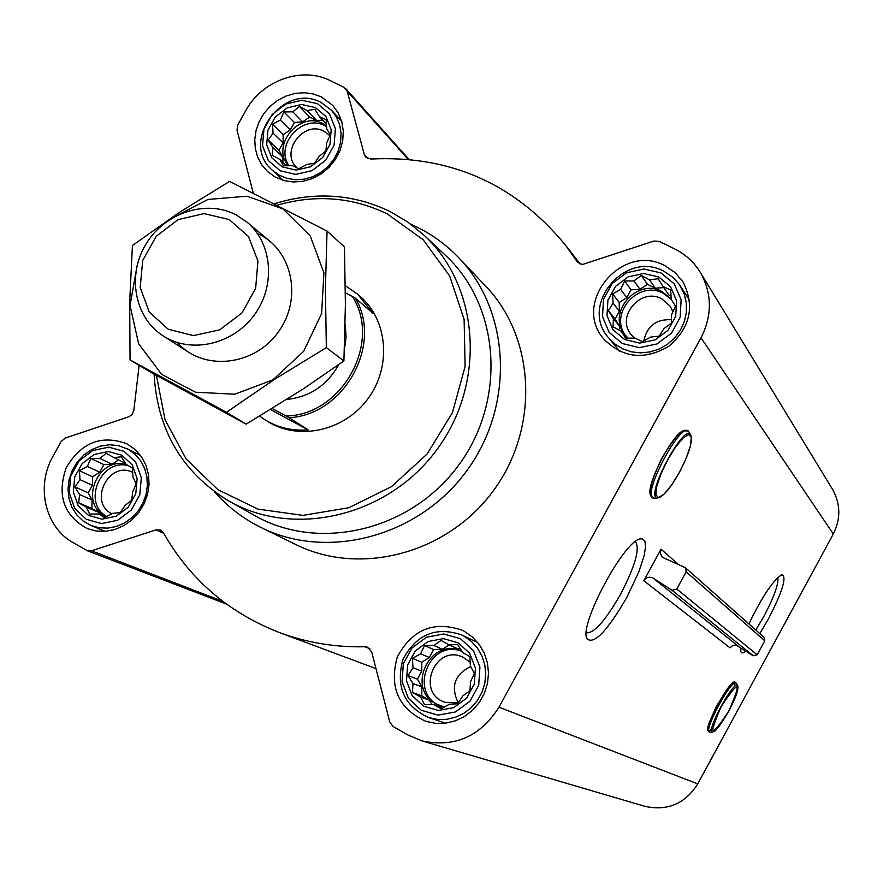 <?xml version="1.0" encoding="UTF-8"?>
<svg xmlns="http://www.w3.org/2000/svg" width="883" height="883" viewBox="0 0 883 883"><rect width="100%" height="100%" fill="white"/><g stroke="black" fill="none" stroke-linecap="round" stroke-linejoin="round"><path stroke-width="1.32" d="M635.44 541.676L635.44 541.676C640.197 548.387 635.252 565.882 620.639 594.16C605.462 620.628 594.038 633.519 586.345 632.835L586.301 632.813M651.665 495.805C641.643 491.986 676.477 425.109 685.418 431.047M626.698 597.614C606.941 631.555 593.652 645.208 586.831 638.575C579.005 624.347 624.601 539.712 640.539 538.862L642.482 538.818L644.987 541.29L645.55 546.963L644.182 555.418L638.773 572.029L626.698 597.614M661.036 549.171L643.817 580.749L730.053 647.846L732.89 645.341L736.036 645.098L753.265 655.793L757.15 654.789L764.766 640.76L764.203 637.46L685.495 567.78L662.416 557.283L660.307 553.498L661.036 549.171L678.63 564.634M644.458 806.19L645.009 806.356C667.614 811.212 685.186 803.729 697.747 783.883L833.298 533.994C840.859 518.917 840.638 504.094 832.658 489.557L832.051 488.542M139.15 365.352L133.819 410.529L131.975 414.646L128.808 416.776L65.287 438.045L61.225 441.478L53.135 455.959C35.618 485.992 44.934 527.239 73.19 542.681L87.373 550.749L91.534 550.815L155.927 529.877L160.43 530.065L163.399 532.769C190.154 579.756 229.039 613.1 280.088 632.802C307.096 642.736 335.385 647.394 364.944 646.764L367.571 647.228L371.699 651.974L389.789 722.073L393.112 726.499L407.714 734.888L421.864 740.881C454.557 747.846 480.264 736.621 498.972 707.206L701.014 337.803C712.25 315.562 712.14 293.973 700.694 273.035C694.292 262.383 685.495 254.282 674.303 248.73L659.292 241.401L653.773 241.081L582.504 264.492L577.614 262.35L565.926 245.695C515.407 183.929 450.363 155.044 370.816 159.039L365.739 157.119L364.304 154.525L347.162 91.181L344.039 87.373L330.33 80.673C301.942 66.059 261.865 80.463 245.728 110.728L237.748 125.044L237.019 130.176L253.255 193.068M748.894 623.906C762.316 596.191 773.353 579.767 782.018 574.623C786.974 576.908 782.393 591.787 768.265 619.248L759.822 633.586M746.014 651.124L743.486 652.758L741.698 652.846L740.87 651.775L740.749 647.736M711.687 728.994C694.336 743.596 737.437 663.961 734.656 686.533M136.214 483.873L132.66 491.908L131.755 500.231L125.254 505.231L120.243 512.604L112.737 513.321L104.779 517.67L98.51 513.994L89.558 514.072L86.391 507.118L78.664 502.824L79.625 494.546L74.978 486.974L79.989 479.668L79.448 470.749L87.362 466.434L90.872 458.443L99.779 458.365L106.225 453.343L113.951 457.615L121.424 456.82L126.103 464.403L132.417 467.979L132.958 476.952L136.214 483.873M121.865 455.209L132.174 464.866L137.152 478.608L135.772 493.707L128.3 507.14L116.225 516.224L101.975 519.16L88.399 515.352L78.179 505.617L73.311 491.897L74.746 476.897L82.174 463.564L94.139 454.524L108.289 451.533L121.865 455.209M330.242 134.911L326.589 143.101L325.959 150.894L319.282 156.247L314.469 163.267L306.721 164.514L298.884 168.719L292.306 165.684L283.41 165.783L279.933 159.459L272.196 155.298L272.902 147.538L268.233 140.088L273.046 133.134L272.527 124.238L280.319 120.077L283.918 111.931L292.792 111.821L299.403 106.446L307.141 110.596L314.856 109.271L319.547 116.733L326.158 119.68L326.677 128.62L330.242 134.911M315.363 107.56L325.948 116.534L331.191 129.646L330.01 144.293L322.637 157.56L310.54 166.777L296.136 170.11L282.328 166.92L271.821 157.869L266.699 144.768L267.935 130.209L275.264 117.053L287.251 107.881L301.556 104.481L315.363 107.56M675.561 306.269L671.521 314.745L671.356 323.167L663.939 328.586L659.215 336.103L650.528 337.129L642.438 341.6L634.921 338.101L625.55 338.189L621.312 331.257L613.1 326.842L613.343 318.465L608.376 310.617L613.111 303.167L612.603 293.862L620.65 289.436L624.634 281.004L633.961 280.904L641.29 275.463L649.502 279.856L658.155 278.741L663.144 286.611L670.705 290.01L671.223 299.37L675.561 306.269M658.795 277.008L670.539 286.732L676.588 300.761L675.716 316.302L668.078 330.264L655.186 339.834L639.645 343.112L624.557 339.458L612.912 329.646L606.985 315.628L607.923 300.187L615.517 286.357L628.288 276.832L643.718 273.487L658.795 277.008M474.403 673.53L470.451 681.831L469.999 690.837L462.769 695.859L457.836 703.773L449.414 704.204L441.191 708.839L433.983 704.634L424.58 704.7L420.661 697.062L412.449 692.515L412.99 683.552L408.034 675.572L412.99 667.736L412.449 658.398L420.628 653.817L424.513 645.55L433.884 645.484L441.036 640.429L449.237 644.965L457.626 644.435L462.604 652.438L469.855 656.533L470.385 665.925L474.403 673.53M458.211 642.813L469.646 653.299L475.418 668.012L474.326 684.049L466.577 698.199L453.719 707.625L438.332 710.451L423.487 706.124L412.14 695.55L406.5 680.848L407.659 664.932L415.363 650.903L428.1 641.522L443.376 638.63L458.211 642.813M685.495 567.78L686.157 571.82L676.775 589.027L672.04 590.297L653.254 578.233C649.435 576.356 646.29 577.195 643.817 580.749M664.965 265.761L675.197 272.67L683.111 282.085C695.031 306.213 690.318 327.571 668.961 346.169C644.59 360.474 622.934 358.167 603.994 339.227C571.345 303.189 622.051 242.052 664.965 265.761M321.313 96.865L332.847 105.496L338.255 113.035L341.809 121.744L343.31 131.214L342.703 140.971L340.01 150.574L335.341 159.536L328.94 167.45L321.103 173.907L312.207 178.62L302.692 181.346L293.013 181.975L283.631 180.474L274.988 176.92L267.505 171.501L261.798 164.889L257.681 157.13L255.297 148.532L254.768 139.481L256.092 130.342L259.216 121.512L264.017 113.333L270.275 106.17L277.748 100.309L286.114 96.004L295.032 93.432L304.127 92.715L313.012 93.874L321.313 96.865M127.903 444.381L135.397 449.778L141.512 456.842L145.949 465.242L148.51 474.579L149.05 484.436L147.56 494.348L144.095 503.84L138.808 512.482L131.964 519.844L123.874 525.606L114.922 529.491L105.53 531.312L96.137 530.992L87.174 528.564C63.653 515.495 56.678 495.186 66.269 467.626C81.203 442.538 101.302 434.557 126.578 443.674L127.903 444.381M464.458 631.411L472.548 637.14L479.259 644.513L484.292 653.232L487.427 662.901L488.509 673.1L487.493 683.365L484.414 693.254L479.414 702.316L472.714 710.153L464.613 716.411L455.462 720.804L445.683 723.155L435.716 723.354L425.992 721.411C398.531 708.773 388.95 687.349 397.251 657.14C411.942 629.524 433.553 620.539 462.085 630.186L464.458 631.411M484.966 285.386L486.412 286.898C535.705 338.906 539.414 428.851 493.122 491.058C447.295 553.597 360.264 576.5 296.07 544.656L261.247 527.615C243.178 518.718 227.56 506.743 214.392 491.676M277.262 205.176C315.706 194.15 352.383 197.064 387.306 213.929L423.255 239.812L449.679 275.993L464.116 319.458L465.109 366.401L452.427 412.648L427.129 453.983L391.5 486.654L348.818 507.725L302.946 515.385L258.013 509.127L217.935 489.69L186.092 458.961L165.055 419.723L156.423 375.396M359.602 295.893L360.098 296.335C387.924 320.22 391.71 366.942 367.913 398.818C344.447 430.937 298.697 441.059 267.692 421.478M274.414 203.73C314.756 191.258 353.366 193.885 390.242 211.611L407.924 222.141L423.95 235.11C479.712 286.434 486.434 383.2 436.82 449.734C387.836 516.721 293.399 538.751 227.969 500.518C181.854 471.897 157.229 429.767 154.095 374.116M423.95 235.11L445.44 255.319C500.197 305.717 506.908 400.485 458.387 465.562C410.485 531.069 317.957 552.515 253.708 514.977L230.132 501.732M410.794 224.194L418.056 227.604C433.73 235.518 447.626 245.916 459.734 258.796C510.904 312.781 514.612 406.467 466.312 471.39C418.476 536.665 327.869 560.672 261.247 527.615M460.462 638.707L473.398 650.539L479.922 667.173L478.696 685.307L469.933 701.301L455.396 711.963L438.001 715.142L421.235 710.241L408.421 698.287L402.052 681.687L403.365 663.696L412.063 647.857L426.445 637.261L443.707 633.983L460.462 638.707M463.939 636.091L471.29 641.301L477.383 648.023L481.941 655.948L484.778 664.744L485.738 674.005L484.789 683.332L481.975 692.305L477.405 700.528L471.279 707.614L463.895 713.265L455.573 717.217L446.677 719.314L437.615 719.435L428.785 717.614C404.061 706.091 395.463 686.687 402.968 659.413C416.202 634.469 435.727 626.279 461.533 634.855L463.939 636.091M661.025 272.957L674.292 283.94L681.135 299.79L680.153 317.361L671.521 333.145L656.952 343.962L639.38 347.659L622.327 343.52L609.171 332.427L602.493 316.589L603.553 299.149L612.14 283.531L626.555 272.77L643.983 268.984L661.025 272.957M663.972 271.302L673.144 277.483L679.402 284.58L684.259 294.105L686.312 303.057L686.356 312.339L684.358 321.511L680.44 330.143L674.755 337.825L667.581 344.204L659.27 348.973L650.197 351.92L640.804 352.891L631.511 351.864L622.78 348.884L614.987 344.094L608.508 337.725C579.16 304.966 625.164 249.812 663.972 271.302M317.505 103.708L329.48 113.841L335.408 128.653L334.072 145.22L325.739 160.209L312.063 170.629L295.783 174.404L280.176 170.783L268.322 160.551L262.538 145.739L263.929 129.304L272.207 114.448L285.75 104.073L301.909 100.232L317.505 103.708M321.158 102.538L331.511 110.265L336.456 117.097L339.701 125.011L341.092 133.609L340.562 142.483L338.112 151.214L333.884 159.359L328.068 166.545L320.937 172.417L312.858 176.688L304.205 179.161L295.408 179.724L286.876 178.333L279.028 175.088L272.24 170.132C239.172 142.229 283.156 81.468 321.158 102.538M124.039 451.312L135.695 462.206L141.324 477.736L139.768 494.8L131.324 509.999L117.671 520.275L101.567 523.575L86.214 519.27L74.68 508.255L69.194 492.747L70.817 475.816L79.205 460.76L92.715 450.54L108.708 447.162L124.039 451.312M128.19 449.281L135 454.193L140.552 460.606L144.569 468.244L146.887 476.732L147.362 485.683L145.993 494.668L142.825 503.288L138.024 511.114L131.788 517.791L124.437 523.001L116.302 526.5L107.77 528.122L99.238 527.802L91.115 525.562L83.311 521.18L76.81 514.966L71.931 507.261L68.951 498.465L67.991 489.061L69.117 479.524L72.263 470.352L77.263 462.03L83.852 454.988L91.689 449.579L100.364 446.114L109.437 444.756L118.421 445.584L128.19 449.281M433.884 645.484L442.427 649.248L449.237 644.965L457.604 648.74L460.275 648.652M424.513 645.55L433.696 649.535L429.337 657.471L421.787 662.206L421.798 671.212L417.438 679.159L421.809 686.842L421.82 695.87L429.403 700.186L431.953 704.667M442.427 649.248L433.696 649.535M420.628 653.817L429.337 657.471M412.449 658.398L421.787 662.206M412.99 667.736L421.798 671.212M408.034 675.572L417.438 679.159M412.99 683.552L421.809 686.842M412.449 692.515L421.82 695.87M420.661 697.062L429.403 700.186M433.983 704.634L442.946 707.879M461.897 651.279C430.893 636.014 405.187 688.089 435.981 703.917L444.491 707.018M458.288 702.89C450.429 686.676 454.568 674.546 470.705 666.522M458.42 702.857L444.999 702.305C415.385 692.857 434.9 643.674 462.858 657.129L470.22 662.316M441.257 706.212C407.538 694.369 428.95 637.956 461.975 651.4M663.144 286.611L668.773 294.889L671.058 296.015M649.502 279.856L655.285 288.211L647.526 284.37L639.932 289.227L631.08 289.823L626.787 297.648L619.215 302.494L619.347 311.213L615.043 319.039L619.579 326.324L619.645 330.374M663.85 287.637L655.285 288.211M641.29 275.463L647.526 284.37M633.961 280.904L639.932 289.227M624.634 281.004L631.08 289.823M620.65 289.436L626.787 297.648M612.603 293.862L619.215 302.494M613.111 303.167L619.347 311.213M608.376 310.617L615.043 319.039M613.343 318.465L619.579 326.324M621.312 331.257L626.853 338.2M675.385 306.644L674.744 304.977M671.201 298.984L662.018 291.545C636.687 277.417 606.312 313.123 625.098 334.911L628.144 338.2M319.547 116.733L326.456 123.951M307.141 110.596L316.776 120.596L309.712 117.097L302.582 121.799L294.414 122.494L290.264 129.944L283.156 134.635L283.079 142.847L278.929 150.298L282.946 157.086L282.891 162.251M322.759 120.088L316.776 120.596M299.403 106.446L309.712 117.097M292.792 111.821L302.582 121.799M283.918 111.931L294.414 122.494M280.319 120.077L290.264 129.944M272.527 124.238L283.156 134.635M273.046 133.134L283.079 142.847M268.233 140.088L278.929 150.298M272.902 147.538L282.946 157.086M279.933 159.459L286.644 165.783M326.555 125.872L322.913 123.631C299.469 110.496 270.507 145.838 288.355 165.772M113.951 457.615L125.375 463.178M99.779 458.365L111.975 464.215L103.896 464.646L99.702 472.184L92.616 476.787L92.417 485.264L88.212 492.813L92.075 499.966L91.876 508.465L98.775 512.383L99.989 514.623M118.631 459.888L111.975 464.215M90.872 458.443L103.896 464.646M87.362 466.434L99.702 472.184M79.448 470.749L92.616 476.787M79.989 479.668L92.417 485.264M74.978 486.974L88.212 492.813M79.625 494.546L92.075 499.966M78.664 502.824L91.876 508.465M86.391 507.118L98.775 512.383M98.51 513.994L105.85 517.107M126.468 464.601C98.455 455.749 78.565 502.526 104.768 515.793L106.589 516.721M643.784 340.882C647.007 326.048 656.235 318.995 671.444 319.734M634.546 338.112L631.091 334.547C615.705 316.478 640.848 287.13 661.731 298.796L670.274 306.28L672.956 311.82M625.959 335.948C608.122 314.006 638.343 279.436 663.243 293.322L671.212 299.348M297.141 167.936L297.13 167.913C279.414 152.483 303.498 119.757 324.083 131.28L329.911 135.706M289.028 165.761C274.194 145.121 302.748 113.311 324.966 125.772L326.6 126.666M111.92 513.785C87.836 502.195 109.062 460.076 132.737 472.394M106.843 516.577C81.722 503.023 100.938 457.824 128.41 465.705M777.802 577.427C778.839 583.718 774.159 596.776 763.762 616.61L755.815 630.032M345.396 292.847L352.284 296.412C382.35 342.317 342.041 415.33 286.048 415.992L272.262 408.553M352.284 296.412L355.341 298.156C383.156 344.359 344.138 415.032 289.127 417.703L286.048 415.992M355.341 298.156L372.781 313.068L357.67 294.227L345.341 285.684M289.127 417.703L308.145 429.878L270.562 409.602M259.69 416.158L264.955 419.778C278.002 427.736 292.394 431.103 308.145 429.878M229.271 219.602L248.498 236.512L257.946 261.059L255.64 288.377L241.975 312.957L219.712 329.823L193.355 335.617L168.212 329.227L149.271 312.03L140.198 287.527L142.682 260.54L156.203 236.324L178.101 219.591L204.15 213.609L229.271 219.602M235.916 214.746L247.052 222.163C272.516 243.3 275.938 285.982 254.094 315.231C232.571 344.701 190.783 353.984 163.101 335.849C134.547 317.692 126.832 275.474 145.883 244.271C164.558 212.858 205.938 199.105 235.916 214.746M327.052 231.081L344.458 246.909L345.396 304.712L343.895 360.948L303.145 388.984L246.169 424.149L151.622 372.769L130.055 359.933L226.456 412.317L274.9 379.127L326.335 347.604L325.419 288.024L327.052 231.081L229.591 181.368L179.404 212.362L132.439 245.507L129.691 301.456L130.055 359.933M246.169 424.149L226.456 412.317M343.895 360.948L326.335 347.604M177.428 342.571C202.549 371.301 253.52 366.5 277.957 332.494C303.09 298.995 292.405 248.929 257.472 233.576M137.075 265.739L130.044 305.496L138.631 343.752L161.622 374.348L195.474 392.218L234.746 394.215L272.946 379.833L303.642 351.346L321.622 313.542L323.906 272.792L310.242 235.927L283.057 208.984L246.975 196.203L207.902 199.47L172.075 218.079M498.972 707.206L697.747 783.883M701.014 337.803L833.298 533.994M653.254 578.233L737.791 645.826M672.04 590.297L753.265 655.793M676.775 589.027L757.15 654.789M686.157 571.82L764.766 640.76M576.897 261.423L577.67 262.417M364.304 154.525L368.288 158.741M347.162 91.181L408.134 159.337M91.534 550.815L222.814 601.356M155.927 529.877L163.664 533.233M364.944 646.764L369.834 648.718M661.323 496.367L657.526 497.968C662.945 497.107 670.241 488.586 679.413 472.394L671.61 485.01L664.182 494.005L658.552 497.559L655.881 494.91L656.72 486.478L660.981 473.884L667.802 459.679L675.793 446.765L683.321 437.78L688.872 434.502L691.356 437.515L690.34 446.092L686.069 458.52L679.402 472.383C689.193 453.586 692.945 441.036 690.683 434.756L691.422 438.608M654.59 498.133L657.526 497.968C643.928 498.641 683.95 422.295 690.683 434.756L688.895 431.886M653.961 498.167C639.59 498.895 681.698 418.575 688.806 431.743L684.987 430.164C684.413 430.606 679.182 428.685 661.323 459.204C646.168 491.787 650.683 494.988 650.605 495.76L653.961 498.167M714.115 731.422L712.57 732.051L714.104 731.51C713.972 730.925 715.462 733.817 728.806 711.069C710.55 738.618 708.034 737.084 721.256 706.466C739.568 678.994 742.084 680.517 728.795 711.069C735.881 697.603 738.85 689.115 737.691 685.627L738 687.272M710.031 732.128L712.57 732.051C705.042 732.857 734.325 678.773 737.691 685.627L736.367 683.431M709.899 732.128C701.941 732.978 732.735 676.091 736.301 683.332C733.298 686.367 740.362 668.475 716.378 706.345C710.075 720.451 707.217 727.978 707.802 728.916L708.188 731.113L709.899 732.128M345.143 324.149L346.103 336.864L344.381 349.701M338.796 364.591C327.019 385.385 309.756 396.986 286.997 399.392M565.926 245.695L580.252 264.083M345.871 88.775L409.006 159.415M87.373 550.749L226.489 604.093M280.088 632.802L375.992 668.63M421.864 740.881L645.009 806.356M700.694 273.035L832.658 489.557M459.734 258.796L486.412 286.898M586.478 637.25L586.831 638.575M638.972 539.381L640.539 538.862M603.994 339.227L604.557 339.9M428.785 717.614L445.595 723.166M461.533 634.855L477.747 642.559M609.016 338.355L619.866 351.467M680.274 285.893L689.546 300.11M272.24 170.132L283.355 180.397M331.511 110.265L341.611 121.07M91.115 525.562L105.198 531.334M126.854 448.564L140.507 455.44M781.4 574.822L782.018 574.623M357.67 294.227L360.098 296.335M163.101 335.849L189.183 352.571M247.052 222.163L270.816 242.03"/></g></svg>
